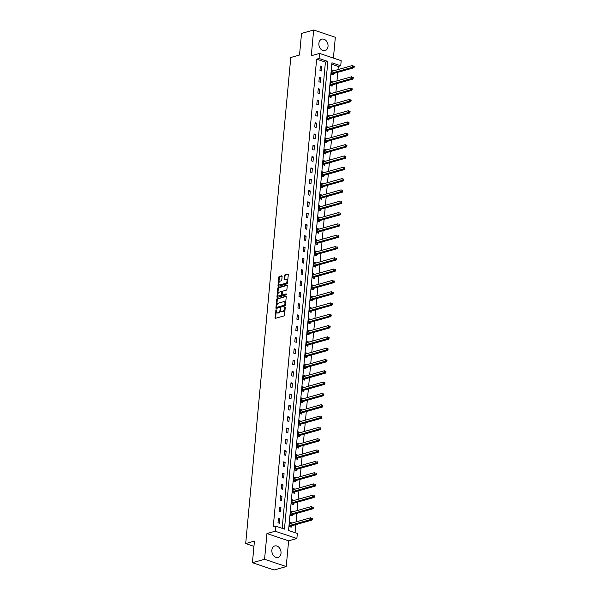 <?xml version="1.0" encoding="UTF-8"?>
<svg xmlns="http://www.w3.org/2000/svg" width="600" height="600" viewBox="0 0 600 600"><rect width="100%" height="100%" fill="white"/><g stroke="black" fill="none" stroke-linecap="round" stroke-linejoin="round"><path stroke-width="0.9" d="M276.082 309.615L275.002 317.767A0.75 0.443 -71.4 0 0 275.415 318.345L283.987 315.923A0.75 0.443 -71.4 0 0 284.535 315.075L285.233 307.515L284.947 307.11L284.475 308.685A2.4 1.41 -71.4 0 1 282.743 311.392L282.022 311.595A2.4 1.41 -71.4 0 1 281.475 311.587A2.4 1.41 -71.4 0 1 280.71 309.75L280.515 308.362L280.043 309.938A2.4 1.41 -71.4 0 1 278.31 312.645L277.597 312.847A2.4 1.41 -71.4 0 1 277.043 312.84A2.4 1.41 -71.4 0 1 276.278 310.995L276.082 309.615M276.36 310.14L275.587 317.962A0.75 0.443 -71.4 0 0 275.618 318.285M285.225 307.635L285.06 308.88L284.475 308.685M280.793 308.888L280.627 310.132L280.043 309.938M318.892 43.343A5.955 4.47 74.2 0 0 325.072 50.61A5.955 4.47 74.2 0 0 328.02 46.418A5.955 4.47 74.2 0 0 321.84 39.15A5.955 4.47 74.2 0 0 318.892 43.343M271.875 550.155A5.955 4.47 74.2 0 0 278.062 557.423A5.955 4.47 74.2 0 0 281.01 553.23A5.955 4.47 74.2 0 0 274.822 545.963A5.955 4.47 74.2 0 0 271.875 550.155M282.112 276.375A0.75 0.443 -71.4 0 0 281.707 275.798L279.3 276.472A0.75 0.443 -71.4 0 0 278.752 277.32L277.972 285.712A0.75 0.443 -71.4 0 0 278.385 286.29L286.965 283.868A0.75 0.443 -71.4 0 0 287.505 283.02L288.285 274.627A0.75 0.443 -71.4 0 0 287.873 274.05L284.97 274.875A0.75 0.443 -71.4 0 0 284.423 275.715L284.093 279.315A0.75 0.443 -71.4 0 0 284.505 279.885L285.945 279.48A2.002 1.177 -71.4 0 1 286.41 279.487A2.002 1.177 -71.4 0 1 286.987 281.392A2.002 1.177 -71.4 0 1 285.593 283.29L279.945 284.88A2.002 1.177 -71.4 0 1 279.48 284.88A2.002 1.177 -71.4 0 1 278.903 282.975A2.002 1.177 -71.4 0 1 280.298 281.077L281.235 280.808A0.75 0.443 -71.4 0 0 281.782 279.968L282.112 276.375M319.065 58.477L319.53 53.4L341.197 60.69L340.725 65.76L331.942 62.805L288.555 530.482L297.337 533.438L296.873 538.507L275.205 531.217L275.678 526.148L284.46 529.102L327.847 61.432L319.065 58.477L316.635 59.16L273.248 526.83L275.678 526.148M252.428 562.71L264.57 559.283L286.23 566.572L274.095 570L252.428 562.71L254.43 541.11L245.692 543.577L290.79 57.495L299.528 55.028L301.53 33.428L313.665 30L311.28 55.733L319.53 53.4M286.23 566.572L288.615 540.84L266.955 533.55L264.57 559.283M266.955 533.55L275.205 531.217M277.245 298.605A0.75 0.443 -71.4 0 0 276.705 299.445L275.925 307.845A0.75 0.443 -71.4 0 0 276.337 308.423L284.91 306A0.75 0.443 -71.4 0 0 285.457 305.153L286.23 296.752A0.75 0.443 -71.4 0 0 285.825 296.175L277.83 298.8A0.75 0.443 -71.4 0 0 277.29 299.647L276.51 308.04A0.75 0.443 -71.4 0 0 276.532 308.362M276.952 296.782L277.725 288.382A0.75 0.443 -71.4 0 1 278.272 287.535L286.853 285.112A0.75 0.443 -71.4 0 1 287.257 285.69L286.928 289.282A0.75 0.443 -71.4 0 1 286.38 290.13L282.907 291.112A0.75 0.443 -71.4 0 0 282.36 291.96L282.142 294.345A0.75 0.443 -71.4 0 0 282.555 294.923L286.17 293.895L286.08 294.892L277.358 297.36A0.75 0.443 -71.4 0 1 276.952 296.782L277.538 296.978L278.317 288.577L277.725 288.382M333.405 58.065L335.332 37.29L313.665 30M245.692 543.577L253.95 546.36M282.165 528.33L325.418 62.115L316.635 59.16M279.472 523.245L279.87 518.895L278.407 518.4L278.002 522.75L279.472 523.245M280.515 511.935L280.92 507.585L279.457 507.097L279.053 511.44L280.515 511.935M281.565 500.625L281.97 496.283L280.507 495.787L280.103 500.138L281.565 500.625M282.615 489.322L283.02 484.972L281.558 484.478L281.153 488.827L282.615 489.322M283.665 478.013L284.07 473.662L282.608 473.168L282.202 477.518L283.665 478.013M284.715 466.702L285.12 462.353L283.657 461.865L283.252 466.215L284.715 466.702M285.765 455.4L286.17 451.05L284.7 450.555L284.303 454.905L285.765 455.4M286.815 444.09L287.212 439.74L285.75 439.245L285.353 443.595L286.815 444.09M287.865 432.78L288.263 428.43L286.8 427.942L286.395 432.293L287.865 432.78M288.907 421.478L289.312 417.127L287.85 416.632L287.445 420.982L288.907 421.478M289.957 410.168L290.362 405.817L288.9 405.322L288.495 409.673L289.957 410.168M291.007 398.857L291.413 394.507L289.95 394.02L289.545 398.37L291.007 398.857M292.058 387.555L292.462 383.205L291 382.71L290.595 387.06L292.058 387.555M293.108 376.245L293.513 371.895L292.043 371.4L291.645 375.75L293.108 376.245M294.157 364.935L294.555 360.585L293.093 360.097L292.695 364.447L294.157 364.935M295.207 353.632L295.605 349.282L294.142 348.788L293.737 353.138L295.207 353.632M296.25 342.322L296.655 337.972L295.192 337.478L294.788 341.827L296.25 342.322M297.3 331.013L297.705 326.663L296.243 326.175L295.837 330.525L297.3 331.013M298.35 319.702L298.755 315.36L297.293 314.865L296.888 319.215L298.35 319.702M299.4 308.4L299.805 304.05L298.343 303.555L297.938 307.905L299.4 308.4M300.45 297.09L300.855 292.74L299.392 292.252L298.987 296.595L300.45 297.09M301.5 285.78L301.905 281.438L300.435 280.942L300.038 285.293L301.5 285.78M302.55 274.478L302.947 270.127L301.485 269.632L301.08 273.983L302.55 274.478M303.593 263.168L303.998 258.817L302.535 258.33L302.13 262.673L303.593 263.168M304.642 251.858L305.048 247.515L303.585 247.02L303.18 251.37L304.642 251.858M305.692 240.555L306.097 236.205L304.635 235.71L304.23 240.06L305.692 240.555M306.743 229.245L307.147 224.895L305.685 224.4L305.28 228.75L306.743 229.245M307.793 217.935L308.197 213.585L306.735 213.097L306.33 217.447L307.793 217.935M308.843 206.632L309.248 202.282L307.778 201.788L307.38 206.138L308.843 206.632M309.892 195.322L310.29 190.972L308.827 190.477L308.423 194.827L309.892 195.322M310.942 184.012L311.34 179.663L309.877 179.175L309.472 183.525L310.942 184.012M311.985 172.71L312.39 168.36L310.928 167.865L310.522 172.215L311.985 172.71M313.035 161.4L313.44 157.05L311.978 156.555L311.572 160.905L313.035 161.4M314.085 150.09L314.49 145.74L313.028 145.252L312.623 149.602L314.085 150.09M315.135 138.788L315.54 134.438L314.077 133.942L313.673 138.292L315.135 138.788M316.185 127.477L316.59 123.127L315.12 122.632L314.722 126.983L316.185 127.477M317.235 116.167L317.632 111.817L316.17 111.33L315.772 115.68L317.235 116.167M318.285 104.865L318.683 100.515L317.22 100.02L316.815 104.37L318.285 104.865M319.327 93.555L319.733 89.205L318.27 88.71L317.865 93.06L319.327 93.555M320.377 82.245L320.782 77.895L319.32 77.407L318.915 81.758L320.377 82.245M321.428 70.935L321.832 66.593L320.37 66.097L319.965 70.448L321.428 70.935M295.05 532.665L295.793 524.648M296.048 521.903L296.843 513.338M297.097 510.592L297.892 502.028M298.147 499.29L298.942 490.725M299.19 487.98L299.985 479.415M300.24 476.67L301.035 468.105M301.29 465.368L302.085 456.795M302.34 454.058L303.135 445.493M303.39 442.748L304.185 434.183M304.44 431.438L305.235 422.873M305.49 420.135L306.285 411.57M306.532 408.825L307.327 400.26M307.582 397.515L308.377 388.95M308.632 386.213L309.428 377.647M309.683 374.903L310.478 366.337M310.733 363.593L311.528 355.028M311.782 352.29L312.577 343.725M312.832 340.98L313.627 332.415M313.882 329.67L314.67 321.105M314.925 318.368L315.72 309.803M315.975 307.058L316.77 298.493M317.025 295.748L317.82 287.183M318.075 284.445L318.87 275.88M319.125 273.135L319.92 264.57M320.175 261.825L320.97 253.26M321.225 250.522L322.02 241.958M322.267 239.212L323.062 230.647M323.317 227.903L324.112 219.337M324.368 216.6L325.163 208.028M325.418 205.29L326.212 196.725M326.468 193.98L327.263 185.415M327.517 182.67L328.312 174.105M328.567 171.368L329.362 162.803M329.61 160.058L330.405 151.493M330.66 148.748L331.455 140.183M331.71 137.445L332.505 128.88M332.76 126.135L333.555 117.57M333.81 114.825L334.605 106.26M334.86 103.523L335.655 94.957M335.91 92.213L336.705 83.648M336.96 80.903L337.748 72.338M338.002 69.6L338.295 66.45L331.808 64.267M291.555 523.17L290.123 522.338L289.718 526.688L291.18 527.183L291.285 526.013M292.597 511.868L291.165 511.035L290.767 515.385L292.23 515.873L292.335 514.702M293.647 500.558L292.215 499.725L291.81 504.075L293.28 504.57L293.385 503.393M294.697 489.248L293.265 488.415L292.86 492.765L294.322 493.26L294.435 492.09M295.748 477.945L294.315 477.112L293.91 481.463L295.373 481.95L295.485 480.78M296.798 466.635L295.365 465.803L294.96 470.153L296.423 470.647L296.535 469.47M297.847 455.325L296.415 454.493L296.01 458.842L297.472 459.338L297.585 458.16M298.897 444.015L297.465 443.19L297.06 447.54L298.522 448.028L298.627 446.857M299.94 432.713L298.507 431.88L298.11 436.23L299.572 436.725L299.678 435.548M300.99 421.403L299.558 420.57L299.16 424.92L300.623 425.415L300.728 424.237M302.04 410.092L300.608 409.268L300.202 413.618L301.673 414.105L301.778 412.935M303.09 398.79L301.657 397.957L301.252 402.308L302.715 402.803L302.827 401.625M304.14 387.48L302.707 386.647L302.303 390.998L303.765 391.493L303.877 390.315M305.19 376.17L303.757 375.345L303.353 379.695L304.815 380.183L304.928 379.013M306.24 364.868L304.808 364.035L304.403 368.385L305.865 368.873L305.97 367.702M307.282 353.558L305.85 352.725L305.452 357.075L306.915 357.57L307.02 356.392M308.332 342.248L306.9 341.423L306.502 345.765L307.965 346.26L308.07 345.09M309.382 330.945L307.95 330.112L307.545 334.462L309.015 334.95L309.12 333.78M310.433 319.635L309 318.803L308.595 323.153L310.058 323.647L310.17 322.47M311.483 308.325L310.05 307.5L309.645 311.843L311.108 312.337L311.22 311.168M312.532 297.022L311.1 296.19L310.695 300.54L312.157 301.028L312.27 299.858M313.582 285.712L312.15 284.88L311.745 289.23L313.207 289.725L313.32 288.548M314.632 274.403L313.2 273.57L312.795 277.92L314.257 278.415L314.362 277.245M315.675 263.1L314.243 262.267L313.845 266.618L315.308 267.105L315.413 265.935M316.725 251.79L315.293 250.958L314.888 255.308L316.358 255.803L316.462 254.625M317.775 240.48L316.343 239.647L315.938 243.998L317.4 244.493L317.513 243.322M318.825 229.178L317.392 228.345L316.987 232.695L318.45 233.183L318.562 232.013M319.875 217.868L318.442 217.035L318.038 221.385L319.5 221.88L319.612 220.702M320.925 206.558L319.493 205.725L319.087 210.075L320.55 210.57L320.663 209.392M321.975 195.248L320.543 194.423L320.138 198.772L321.6 199.26L321.705 198.09M323.017 183.945L321.585 183.113L321.188 187.462L322.65 187.958L322.755 186.78M324.067 172.635L322.635 171.803L322.237 176.153L323.7 176.648L323.805 175.47M325.118 161.325L323.685 160.5L323.28 164.85L324.75 165.337L324.855 164.167M326.168 150.023L324.735 149.19L324.33 153.54L325.793 154.035L325.905 152.858M327.218 138.712L325.785 137.88L325.38 142.23L326.843 142.725L326.955 141.547M328.267 127.403L326.835 126.578L326.43 130.92L327.892 131.415L328.005 130.245M329.317 116.1L327.885 115.267L327.48 119.618L328.942 120.105L329.048 118.935M330.36 104.79L328.928 103.958L328.53 108.308L329.993 108.802L330.097 107.625M331.41 93.48L329.978 92.655L329.58 96.998L331.043 97.493L331.147 96.323M332.46 82.177L331.028 81.345L330.623 85.695L332.093 86.183L332.197 85.012M333.51 70.867L332.077 70.035L331.673 74.385L333.135 74.88L333.248 73.703M338.295 66.45L340.725 65.76M288.615 540.84L296.873 538.507M325.418 62.115L327.847 61.432M291.585 522.832L290.032 523.275M279.87 518.895L278.325 519.33M280.92 507.585L279.375 508.028M292.635 511.522L291.082 511.965M281.97 496.283L280.418 496.717M293.678 500.22L292.132 500.655M283.02 484.972L281.468 485.408M294.728 488.91L293.183 489.345M284.07 473.662L282.517 474.105M295.778 477.6L294.225 478.043M285.12 462.353L283.567 462.795M296.827 466.298L295.275 466.732M286.17 451.05L284.618 451.485M297.877 454.987L296.325 455.423M287.212 439.74L285.668 440.175M298.928 443.678L297.375 444.12M288.263 428.43L286.718 428.873M299.978 432.375L298.425 432.81M289.312 417.127L287.767 417.562M301.02 421.065L299.475 421.5M290.362 405.817L288.81 406.252M302.07 409.755L300.525 410.197M291.413 394.507L289.86 394.95M303.12 398.452L301.575 398.888M292.462 383.205L290.91 383.64M304.17 387.143L302.618 387.577M293.513 371.895L291.96 372.33M305.22 375.832L303.668 376.275M294.555 360.585L293.01 361.028M306.27 364.53L304.718 364.965M295.605 349.282L294.06 349.718M307.32 353.22L305.767 353.655M296.655 337.972L295.11 338.407M308.37 341.91L306.817 342.353M297.705 326.663L296.153 327.105M309.413 330.608L307.868 331.043M298.755 315.36L297.202 315.795M310.462 319.298L308.918 319.733M299.805 304.05L298.252 304.485M311.513 307.987L309.96 308.43M300.855 292.74L299.303 293.183M312.562 296.685L311.01 297.12M301.905 281.438L300.353 281.873M313.612 285.375L312.06 285.81M302.947 270.127L301.403 270.562M314.663 274.065L313.11 274.507M303.998 258.817L302.452 259.26M315.712 262.755L314.16 263.197M305.048 247.515L303.495 247.95M316.755 251.452L315.21 251.888M306.097 236.205L304.545 236.64M317.805 240.142L316.26 240.577M307.147 224.895L305.595 225.337M318.855 228.833L317.303 229.275M308.197 213.585L306.645 214.028M319.905 217.53L318.353 217.965M309.248 202.282L307.695 202.718M320.955 206.22L319.403 206.655M310.29 190.972L308.745 191.407M322.005 194.91L320.452 195.353M311.34 179.663L309.795 180.105M323.055 183.608L321.502 184.042M312.39 168.36L310.845 168.795M324.097 172.297L322.553 172.733M313.44 157.05L311.888 157.485M325.147 160.988L323.603 161.43M314.49 145.74L312.938 146.183M326.197 149.685L324.653 150.12M315.54 134.438L313.987 134.873M327.248 138.375L325.695 138.81M316.59 123.127L315.038 123.562M328.298 127.065L326.745 127.507M317.632 111.817L316.087 112.26M329.347 115.762L327.795 116.198M318.683 100.515L317.138 100.95M330.397 104.453L328.845 104.887M319.733 89.205L318.188 89.64M331.447 93.142L329.895 93.585M320.782 77.895L319.23 78.338M332.49 81.84L330.945 82.275M321.832 66.593L320.28 67.028M333.54 70.53L331.995 70.965M277.043 312.84L277.627 313.035A2.4 1.41 -71.4 0 0 278.183 313.043L277.597 312.847M280.627 310.132A2.4 1.41 -71.4 0 1 278.895 312.84L278.183 313.043M281.475 311.587L282.06 311.782A2.4 1.41 -71.4 0 0 282.615 311.79L282.022 311.595M285.06 308.88A2.4 1.41 -71.4 0 1 283.327 311.587L282.615 311.79M286.207 296.43L277.83 298.8M276.66 306.87L276.952 307.275L284.483 305.153L284.955 303.525A2.4 1.41 -71.4 0 0 284.197 301.68A2.4 1.41 -71.4 0 0 283.642 301.68L278.498 303.135A2.4 1.41 -71.4 0 0 276.757 305.843L276.66 306.87M284.197 301.68L284.782 301.882A2.4 1.41 -71.4 0 1 285.54 303.72L285.067 305.347L277.538 307.47M287.235 285.368L278.858 287.737A0.75 0.443 -71.4 0 0 278.317 288.577M282.825 295.013A0.75 0.443 -71.4 0 0 283.14 295.118L286.462 294.18M279.293 292.132A2.002 1.177 -71.4 0 0 277.897 294.03A2.002 1.177 -71.4 0 0 278.483 295.935A2.002 1.177 -71.4 0 0 278.94 295.942L280.935 295.38A0.75 0.443 -71.4 0 0 281.475 294.532L281.692 292.147A0.75 0.443 -71.4 0 0 281.288 291.57L279.293 292.132M278.483 295.935L279.067 296.13A2.002 1.177 -71.4 0 0 279.525 296.138L278.94 295.942M281.873 291.765A0.75 0.443 -71.4 0 1 282.278 292.343L282.06 294.728A0.75 0.443 -71.4 0 1 281.52 295.575L279.525 296.138M279.48 284.88L280.065 285.075A2.002 1.177 -71.4 0 0 280.53 285.082L279.945 284.88M286.41 279.487L286.995 279.683A2.002 1.177 -71.4 0 1 287.572 281.587A2.002 1.177 -71.4 0 1 286.178 283.485L280.53 285.082M288.263 274.305L285.555 275.07A0.75 0.443 -71.4 0 0 285.015 275.918L284.678 279.51A0.75 0.443 -71.4 0 0 284.707 279.832M282.09 276.045L279.885 276.675A0.75 0.443 -71.4 0 0 279.337 277.515L278.565 285.915A0.75 0.443 -71.4 0 0 278.587 286.237M289.822 525.518L289.897 525.457A0.765 0.45 108.6 0 1 290.085 525.352L310.575 519.562L310.74 517.748L290.257 523.537A0.765 0.45 108.6 0 1 290.077 523.537L290.1 523.545M290.257 526.875L291.36 525.945A0.765 0.45 108.6 0 1 291.548 525.84L312.038 520.058L310.575 519.562L312.278 519.188L312.345 518.46L311.76 518.265L311.692 518.985M311.76 518.265L312.345 518.46M312.278 519.188L312.038 520.058M290.873 514.207L290.947 514.148A0.765 0.45 108.6 0 1 291.135 514.043L311.625 508.252L311.79 506.445L291.3 512.227A0.765 0.45 108.6 0 1 291.127 512.227L291.15 512.235M291.308 515.565L292.41 514.643A0.765 0.45 108.6 0 1 292.597 514.537L313.087 508.748L311.625 508.252L313.327 507.877L313.395 507.15L312.81 506.955L312.743 507.683M312.81 506.955L313.395 507.15M313.327 507.877L313.087 508.748M291.923 502.905L291.998 502.838A0.765 0.45 108.6 0 1 292.185 502.732L312.675 496.95L312.84 495.135L292.35 500.925A0.765 0.45 108.6 0 1 292.178 500.925L292.192 500.925M292.358 504.255L293.46 503.332A0.765 0.45 108.6 0 1 293.647 503.228L314.138 497.438L312.675 496.95L314.377 496.567L314.445 495.847L313.86 495.645L313.793 496.373M313.86 495.645L314.445 495.847M314.377 496.567L314.138 497.438M292.972 491.595L293.048 491.528A0.765 0.45 108.6 0 1 293.235 491.43L313.718 485.64L313.89 483.825L293.4 489.615A0.765 0.45 108.6 0 1 293.228 489.615L293.243 489.623M293.4 492.952L294.51 492.022A0.765 0.45 108.6 0 1 294.697 491.918L315.188 486.135L313.718 485.64L315.428 485.265L315.495 484.537L314.91 484.342L314.843 485.062M314.91 484.342L315.495 484.537M315.428 485.265L315.188 486.135M294.022 480.285L294.097 480.225A0.765 0.45 108.6 0 1 294.285 480.12L314.767 474.33L314.94 472.522L294.45 478.305A0.765 0.45 108.6 0 1 294.27 478.305L294.293 478.312M294.45 481.643L295.56 480.713A0.765 0.45 108.6 0 1 295.748 480.615L316.23 474.825L314.767 474.33L316.478 473.955L316.545 473.228L315.96 473.033L315.892 473.76M315.96 473.033L316.545 473.228M316.478 473.955L316.23 474.825M295.072 468.982L295.147 468.915A0.765 0.45 108.6 0 1 295.327 468.81L315.817 463.028L315.99 461.213L295.5 467.002A0.765 0.45 108.6 0 1 295.32 467.002L295.343 467.002M295.5 470.332L296.61 469.41A0.765 0.45 108.6 0 1 296.798 469.305L317.28 463.515L315.817 463.028L317.528 462.645L317.595 461.925L317.002 461.722L316.942 462.45M317.002 461.722L317.595 461.925M317.528 462.645L317.28 463.515M296.115 457.673L296.19 457.605A0.765 0.45 108.6 0 1 296.377 457.507L316.868 451.717L317.032 449.903L296.55 455.692A0.765 0.45 108.6 0 1 296.37 455.692L296.392 455.7M296.55 459.03L297.66 458.1A0.765 0.45 108.6 0 1 297.84 457.995L318.33 452.213L316.868 451.717L318.57 451.342L318.638 450.615L318.053 450.42L317.985 451.14M318.053 450.42L318.638 450.615M318.57 451.342L318.33 452.213M297.165 446.362L297.24 446.303A0.765 0.45 108.6 0 1 297.428 446.197L317.918 440.408L318.082 438.6L297.6 444.382A0.765 0.45 108.6 0 1 297.42 444.382L297.442 444.39M297.6 447.72L298.702 446.79A0.765 0.45 108.6 0 1 298.89 446.692L319.38 440.903L317.918 440.408L319.62 440.033L319.688 439.305L319.103 439.11L319.035 439.838M319.103 439.11L319.688 439.305M319.62 440.033L319.38 440.903M298.215 435.053L298.29 434.993A0.765 0.45 108.6 0 1 298.478 434.888L318.968 429.105L319.132 427.29L298.642 433.08A0.765 0.45 108.6 0 1 298.47 433.08L298.493 433.08M298.65 436.41L299.752 435.487A0.765 0.45 108.6 0 1 299.94 435.382L320.43 429.592L318.968 429.105L320.67 428.722L320.737 428.002L320.153 427.8L320.085 428.528M320.153 427.8L320.737 428.002M320.67 428.722L320.43 429.592M299.265 423.75L299.34 423.683A0.765 0.45 108.6 0 1 299.528 423.585L320.017 417.795L320.183 415.98L299.692 421.77A0.765 0.45 108.6 0 1 299.52 421.77L299.535 421.778M299.7 425.107L300.803 424.178A0.765 0.45 108.6 0 1 300.99 424.072L321.48 418.29L320.017 417.795L321.72 417.42L321.788 416.692L321.202 416.498L321.135 417.217M321.202 416.498L321.788 416.692M321.72 417.42L321.48 418.29M300.315 412.44L300.39 412.38A0.765 0.45 108.6 0 1 300.577 412.275L321.06 406.485L321.233 404.678L300.743 410.46A0.765 0.45 108.6 0 1 300.57 410.46L300.585 410.467M300.75 413.798L301.853 412.868A0.765 0.45 108.6 0 1 302.04 412.77L322.53 406.98L321.06 406.485L322.77 406.11L322.837 405.382L322.252 405.188L322.185 405.915M322.252 405.188L322.837 405.382M322.77 406.11L322.53 406.98M301.365 401.13L301.44 401.07A0.765 0.45 108.6 0 1 301.627 400.965L322.11 395.183L322.282 393.368L301.793 399.158A0.765 0.45 108.6 0 1 301.62 399.15L301.635 399.158M301.793 402.487L302.903 401.565A0.765 0.45 108.6 0 1 303.09 401.46L323.572 395.67L322.11 395.183L323.82 394.8L323.888 394.08L323.303 393.877L323.235 394.605M323.303 393.877L323.888 394.08M323.82 394.8L323.572 395.67M302.415 389.827L302.49 389.76A0.765 0.45 108.6 0 1 302.67 389.662L323.16 383.873L323.332 382.058L302.843 387.847A0.765 0.45 108.6 0 1 302.663 387.847L302.685 387.855M302.843 391.178L303.952 390.255A0.765 0.45 108.6 0 1 304.14 390.15L324.623 384.368L323.16 383.873L324.87 383.498L324.938 382.77L324.353 382.575L324.285 383.295M324.353 382.575L324.938 382.77M324.87 383.498L324.623 384.368M303.457 378.517L303.54 378.457A0.765 0.45 108.6 0 1 303.72 378.353L324.21 372.562L324.375 370.755L303.892 376.538A0.765 0.45 108.6 0 1 303.712 376.538L303.735 376.545M303.892 379.875L305.002 378.945A0.765 0.45 108.6 0 1 305.183 378.847L325.673 373.058L324.21 372.562L325.92 372.188L325.98 371.46L325.395 371.265L325.327 371.993M325.395 371.265L325.98 371.46M325.92 372.188L325.673 373.058M304.507 367.207L304.582 367.147A0.765 0.45 108.6 0 1 304.77 367.043L325.26 361.252L325.425 359.445L304.942 365.235A0.765 0.45 108.6 0 1 304.763 365.228L304.785 365.235M304.942 368.565L306.053 367.642A0.765 0.45 108.6 0 1 306.233 367.538L326.722 361.748L325.26 361.252L326.962 360.877L327.03 360.157L326.445 359.955L326.377 360.683M326.445 359.955L327.03 360.157M326.962 360.877L326.722 361.748M305.558 355.905L305.632 355.837A0.765 0.45 108.6 0 1 305.82 355.733L326.31 349.95L326.475 348.135L305.985 353.925A0.765 0.45 108.6 0 1 305.812 353.925L305.835 353.933M305.993 357.255L307.095 356.332A0.765 0.45 108.6 0 1 307.282 356.228L327.772 350.438L326.31 349.95L328.013 349.575L328.08 348.847L327.495 348.653L327.428 349.373M327.495 348.653L328.08 348.847M328.013 349.575L327.772 350.438M306.608 344.595L306.683 344.535A0.765 0.45 108.6 0 1 306.87 344.43L327.36 338.64L327.525 336.832L307.035 342.615A0.765 0.45 108.6 0 1 306.862 342.615L306.885 342.623M307.043 345.952L308.145 345.022A0.765 0.45 108.6 0 1 308.332 344.918L328.822 339.135L327.36 338.64L329.062 338.265L329.13 337.538L328.545 337.343L328.478 338.07M328.545 337.343L329.13 337.538M329.062 338.265L328.822 339.135M308.093 334.642L309.195 333.72A0.765 0.45 108.6 0 1 309.382 333.615L329.873 327.825L328.403 327.33L328.575 325.522L308.085 331.312A0.765 0.45 108.6 0 1 307.913 331.305L307.913 331.305M307.657 333.285L307.733 333.225A0.765 0.45 108.6 0 1 307.92 333.12L330.112 326.955L330.18 326.235L329.595 326.032L329.528 326.76M329.595 326.032L330.18 326.235M330.112 326.955L329.873 327.825M309.135 323.332L310.245 322.41A0.765 0.45 108.6 0 1 310.433 322.305L330.915 316.515L329.452 316.028L329.625 314.212L309.135 320.002A0.765 0.45 108.6 0 1 308.962 320.002L308.962 320.002M308.707 321.983L308.782 321.915A0.765 0.45 108.6 0 1 308.97 321.81L331.163 315.645L331.23 314.925L330.645 314.73L330.577 315.45M330.645 314.73L331.23 314.925M331.163 315.645L330.915 316.515M310.185 312.03L311.295 311.1A0.765 0.45 108.6 0 1 311.483 310.995L331.965 305.212L330.502 304.718L330.675 302.903L310.185 308.692A0.765 0.45 108.6 0 1 310.005 308.692L310.005 308.692M309.757 310.673L309.832 310.612A0.765 0.45 108.6 0 1 310.013 310.507L332.212 304.343L332.28 303.615L331.695 303.42L331.627 304.147M331.695 303.42L332.28 303.615M332.212 304.343L331.965 305.212M311.235 300.72L312.345 299.798A0.765 0.45 108.6 0 1 312.532 299.692L333.015 293.903L331.553 293.407L331.718 291.6L311.235 297.382A0.765 0.45 108.6 0 1 311.055 297.382L311.055 297.382M310.808 299.362L310.882 299.303A0.765 0.45 108.6 0 1 311.062 299.197L333.263 293.032L333.33 292.305L332.737 292.11L332.67 292.837M332.737 292.11L333.33 292.305M333.263 293.032L333.015 293.903M312.285 289.41L313.395 288.487A0.765 0.45 108.6 0 1 313.575 288.382L334.065 282.593L332.603 282.105L332.767 280.29L312.285 286.08A0.765 0.45 108.6 0 1 312.105 286.08L312.105 286.08M311.85 288.06L311.925 287.993A0.765 0.45 108.6 0 1 312.112 287.888L334.305 281.722L334.373 281.002L333.788 280.808L333.72 281.528M333.788 280.808L334.373 281.002M334.305 281.722L334.065 282.593M313.335 278.108L314.438 277.178A0.765 0.45 108.6 0 1 314.625 277.072L335.115 271.29L333.653 270.795L333.817 268.98L313.327 274.77A0.765 0.45 108.6 0 1 313.155 274.77L313.155 274.77M312.9 276.75L312.975 276.69A0.765 0.45 108.6 0 1 313.163 276.585L335.355 270.42L335.423 269.692L334.837 269.498L334.77 270.218M334.837 269.498L335.423 269.692M335.355 270.42L335.115 271.29M314.385 266.798L315.487 265.875A0.765 0.45 108.6 0 1 315.675 265.77L336.165 259.98L334.702 259.485L334.868 257.678L314.377 263.46A0.765 0.45 108.6 0 1 314.205 263.46L314.205 263.46M313.95 265.44L314.025 265.38A0.765 0.45 108.6 0 1 314.212 265.275L336.405 259.11L336.472 258.382L335.888 258.188L335.82 258.915M335.888 258.188L336.472 258.382M336.405 259.11L336.165 259.98M315.435 255.487L316.538 254.565A0.765 0.45 108.6 0 1 316.725 254.46L337.215 248.67L335.752 248.183L335.918 246.368L315.428 252.157A0.765 0.45 108.6 0 1 315.255 252.157L315.255 252.157M315 254.138L315.075 254.07A0.765 0.45 108.6 0 1 315.263 253.965L337.455 247.8L337.522 247.08L336.938 246.877L336.87 247.605M336.938 246.877L337.522 247.08M337.455 247.8L337.215 248.67M316.478 244.185L317.587 243.255A0.765 0.45 108.6 0 1 317.775 243.15L338.265 237.368L336.795 236.873L336.968 235.058L316.478 240.847A0.765 0.45 108.6 0 1 316.305 240.847L316.305 240.847M316.05 242.827L316.125 242.76A0.765 0.45 108.6 0 1 316.312 242.663L338.505 236.498L338.572 235.77L337.987 235.575L337.92 236.295M337.987 235.575L338.572 235.77M338.505 236.498L338.265 237.368M317.528 232.875L318.638 231.945A0.765 0.45 108.6 0 1 318.825 231.847L339.308 226.058L337.845 225.562L338.017 223.755L317.528 229.538A0.765 0.45 108.6 0 1 317.347 229.538L317.347 229.538M317.1 231.517L317.175 231.458A0.765 0.45 108.6 0 1 317.362 231.353L339.555 225.188L339.623 224.46L339.038 224.265L338.97 224.993M339.038 224.265L339.623 224.46M339.555 225.188L339.308 226.058M318.577 221.565L319.688 220.642A0.765 0.45 108.6 0 1 319.875 220.538L340.358 214.748L338.895 214.26L339.067 212.445L318.577 218.235A0.765 0.45 108.6 0 1 318.397 218.235L318.397 218.235M318.15 220.215L318.225 220.147A0.765 0.45 108.6 0 1 318.405 220.042L340.605 213.877L340.673 213.157L340.08 212.955L340.02 213.683M340.08 212.955L340.673 213.157M340.605 213.877L340.358 214.748M319.627 210.263L320.737 209.333A0.765 0.45 108.6 0 1 320.918 209.228L341.407 203.445L339.945 202.95L340.11 201.135L319.627 206.925A0.765 0.45 108.6 0 1 319.447 206.925L319.447 206.925M319.192 208.905L319.267 208.837A0.765 0.45 108.6 0 1 319.455 208.74L341.647 202.575L341.715 201.847L341.13 201.653L341.062 202.373M341.13 201.653L341.715 201.847M341.647 202.575L341.407 203.445M320.243 197.595L320.317 197.535A0.765 0.45 108.6 0 1 320.505 197.43L340.995 191.64L341.16 189.833L320.678 195.615A0.765 0.45 108.6 0 1 320.498 195.615L320.52 195.623M320.678 198.952L321.78 198.022A0.765 0.45 108.6 0 1 321.968 197.925L342.457 192.135L340.995 191.64L342.697 191.265L342.765 190.538L342.18 190.343L342.112 191.07M342.18 190.343L342.765 190.538M342.697 191.265L342.457 192.135M321.728 187.642L322.83 186.72A0.765 0.45 108.6 0 1 323.017 186.615L343.507 180.825L342.045 180.337L342.21 178.523L321.72 184.312A0.765 0.45 108.6 0 1 321.548 184.305L321.548 184.305M321.293 186.285L321.368 186.225A0.765 0.45 108.6 0 1 321.555 186.12L343.748 179.955L343.815 179.235L343.23 179.032L343.163 179.76M343.23 179.032L343.815 179.235M343.748 179.955L343.507 180.825M322.343 174.983L322.418 174.915A0.765 0.45 108.6 0 1 322.605 174.817L343.095 169.028L343.26 167.212L322.77 173.002A0.765 0.45 108.6 0 1 322.597 173.002L322.612 173.01M322.778 176.34L323.88 175.41A0.765 0.45 108.6 0 1 324.067 175.305L344.558 169.523L343.095 169.028L344.798 168.653L344.865 167.925L344.28 167.73L344.212 168.45M344.28 167.73L344.865 167.925M344.798 168.653L344.558 169.523M323.827 165.03L324.93 164.1A0.765 0.45 108.6 0 1 325.118 164.002L345.608 158.212L344.138 157.718L344.31 155.91L323.82 161.692A0.765 0.45 108.6 0 1 323.647 161.692L323.647 161.692M323.392 163.672L323.468 163.613A0.765 0.45 108.6 0 1 323.655 163.507L345.847 157.343L345.915 156.615L345.33 156.42L345.263 157.148M345.33 156.42L345.915 156.615M345.847 157.343L345.608 158.212M324.87 153.72L325.98 152.797A0.765 0.45 108.6 0 1 326.168 152.692L346.65 146.903L345.188 146.415L345.36 144.6L324.87 150.39A0.765 0.45 108.6 0 1 324.69 150.382M324.442 152.363L324.517 152.303A0.765 0.45 108.6 0 1 324.705 152.197L346.897 146.032L346.965 145.312L346.38 145.11L346.312 145.837M346.38 145.11L346.965 145.312M346.897 146.032L346.65 146.903M325.493 141.06L325.567 140.993A0.765 0.45 108.6 0 1 325.748 140.895L346.237 135.105L346.41 133.29L325.92 139.08A0.765 0.45 108.6 0 1 325.74 139.08L325.763 139.087M325.92 142.41L327.03 141.488A0.765 0.45 108.6 0 1 327.218 141.382L347.7 135.6L346.237 135.105L347.947 134.73L348.015 134.002L347.43 133.808L347.362 134.528M347.43 133.808L348.015 134.002M347.947 134.73L347.7 135.6M326.535 129.75L326.61 129.69A0.765 0.45 108.6 0 1 326.798 129.585L347.288 123.795L347.452 121.988L326.97 127.77A0.765 0.45 108.6 0 1 326.79 127.77L326.812 127.778M326.97 131.108L328.08 130.178A0.765 0.45 108.6 0 1 328.26 130.08L348.75 124.29L347.288 123.795L348.99 123.42L349.058 122.692L348.472 122.498L348.405 123.225M348.472 122.498L349.058 122.692M348.99 123.42L348.75 124.29M327.585 118.44L327.66 118.38A0.765 0.45 108.6 0 1 327.847 118.275L348.337 112.485L348.502 110.677L328.02 116.468A0.765 0.45 108.6 0 1 327.84 116.46L327.862 116.468M328.02 119.797L329.13 118.875A0.765 0.45 108.6 0 1 329.31 118.77L349.8 112.98L348.337 112.485L350.04 112.11L350.108 111.39L349.522 111.188L349.455 111.915M349.522 111.188L350.108 111.39M350.04 112.11L349.8 112.98M328.635 107.137L328.71 107.07A0.765 0.45 108.6 0 1 328.897 106.965L349.388 101.183L349.553 99.368L329.062 105.157A0.765 0.45 108.6 0 1 328.89 105.157L328.913 105.165M329.07 108.488L330.173 107.565A0.765 0.45 108.6 0 1 330.36 107.46L350.85 101.67L349.388 101.183L351.09 100.808L351.157 100.08L350.572 99.885L350.505 100.605M350.572 99.885L351.157 100.08M351.09 100.808L350.85 101.67M329.685 95.828L329.76 95.767A0.765 0.45 108.6 0 1 329.947 95.662L350.438 89.873L350.603 88.065L330.112 93.847A0.765 0.45 108.6 0 1 329.94 93.847L329.962 93.855M330.12 97.185L331.222 96.255A0.765 0.45 108.6 0 1 331.41 96.15L351.9 90.367L350.438 89.873L352.14 89.498L352.207 88.77L351.623 88.575L351.555 89.302M351.623 88.575L352.207 88.77M352.14 89.498L351.9 90.367M330.735 84.517L330.81 84.457A0.765 0.45 108.6 0 1 330.998 84.352L351.48 78.562L351.653 76.755L331.163 82.545A0.765 0.45 108.6 0 1 330.99 82.537L331.005 82.545M331.17 85.875L332.272 84.953A0.765 0.45 108.6 0 1 332.46 84.847L352.95 79.058L351.48 78.562L353.19 78.188L353.257 77.468L352.673 77.265L352.605 77.992M352.673 77.265L353.257 77.468M353.19 78.188L352.95 79.058M331.785 73.215L331.86 73.148A0.765 0.45 108.6 0 1 332.048 73.043L352.53 67.26L352.702 65.445L332.212 71.235A0.765 0.45 108.6 0 1 332.04 71.235L332.055 71.235M332.212 74.565L333.322 73.642A0.765 0.45 108.6 0 1 333.51 73.537L353.993 67.748L352.53 67.26L354.24 66.877L354.308 66.157L353.722 65.963L353.655 66.683M353.722 65.963L354.308 66.157M354.24 66.877L353.993 67.748M276.293 310.403L275.707 310.207M285.15 307.905L284.565 307.702M280.725 309.157L280.132 308.955M278.895 312.84L278.31 312.645M283.327 311.587L282.743 311.392M275.587 317.962L275.002 317.767M276.51 308.04L275.925 307.845M277.29 299.647L276.705 299.445M285.067 305.347L284.483 305.153M285.442 304.755L284.858 304.56M285.54 303.72L284.955 303.525M278.858 287.737L278.272 287.535M283.14 295.118L282.555 294.923M281.52 295.575L280.935 295.38M282.06 294.728L281.475 294.532M282.278 292.343L281.692 292.147M286.178 283.485L285.593 283.29M284.678 279.51L284.093 279.315M285.015 275.918L284.423 275.715M285.555 275.07L284.97 274.875M278.565 285.915L277.972 285.712M279.337 277.515L278.752 277.32M279.885 276.675L279.3 276.472M291.36 525.945L289.897 525.457M291.548 525.84L290.085 525.352M292.41 514.643L290.947 514.148M292.597 514.537L291.135 514.043M293.46 503.332L291.998 502.838M293.647 503.228L292.185 502.732M294.51 492.022L293.048 491.528M294.697 491.918L293.235 491.43M295.56 480.713L294.097 480.225M295.748 480.615L294.285 480.12M296.61 469.41L295.147 468.915M296.798 469.305L295.327 468.81M297.66 458.1L296.19 457.605M297.84 457.995L296.377 457.507M298.702 446.79L297.24 446.303M298.89 446.692L297.428 446.197M299.752 435.487L298.29 434.993M299.94 435.382L298.478 434.888M300.803 424.178L299.34 423.683M300.99 424.072L299.528 423.585M301.853 412.868L300.39 412.38M302.04 412.77L300.577 412.275M302.903 401.565L301.44 401.07M303.09 401.46L301.627 400.965M303.952 390.255L302.49 389.76M304.14 390.15L302.67 389.662M305.002 378.945L303.54 378.457M305.183 378.847L303.72 378.353M306.053 367.642L304.582 367.147M306.233 367.538L304.77 367.043M307.095 356.332L305.632 355.837M307.282 356.228L305.82 355.733M308.145 345.022L306.683 344.535M308.332 344.918L306.87 344.43M309.195 333.72L307.733 333.225M309.382 333.615L307.92 333.12M310.245 322.41L308.782 321.915M310.433 322.305L308.97 321.81M311.295 311.1L309.832 310.612M311.483 310.995L310.013 310.507M312.345 299.798L310.882 299.303M312.532 299.692L311.062 299.197M313.395 288.487L311.925 287.993M313.575 288.382L312.112 287.888M314.438 277.178L312.975 276.69M314.625 277.072L313.163 276.585M315.487 265.875L314.025 265.38M315.675 265.77L314.212 265.275M316.538 254.565L315.075 254.07M316.725 254.46L315.263 253.965M317.587 243.255L316.125 242.76M317.775 243.15L316.312 242.663M318.638 231.945L317.175 231.458M318.825 231.847L317.362 231.353M319.688 220.642L318.225 220.147M319.875 220.538L318.405 220.042M320.737 209.333L319.267 208.837M320.918 209.228L319.455 208.74M321.78 198.022L320.317 197.535M321.968 197.925L320.505 197.43M322.83 186.72L321.368 186.225M323.017 186.615L321.555 186.12M323.88 175.41L322.418 174.915M324.067 175.305L322.605 174.817M324.93 164.1L323.468 163.613M325.118 164.002L323.655 163.507M325.98 152.797L324.517 152.303M326.168 152.692L324.705 152.197M327.03 141.488L325.567 140.993M327.218 141.382L325.748 140.895M328.08 130.178L326.61 129.69M328.26 130.08L326.798 129.585M329.13 118.875L327.66 118.38M329.31 118.77L327.847 118.275M330.173 107.565L328.71 107.07M330.36 107.46L328.897 106.965M331.222 96.255L329.76 95.767M331.41 96.15L329.947 95.662M332.272 84.953L330.81 84.457M332.46 84.847L330.998 84.352M333.322 73.642L331.86 73.148M333.51 73.537L332.048 73.043M277.418 307.47L276.832 307.275M282.968 295.118L282.375 294.923M282.045 291.772L281.46 291.57"/></g></svg>
